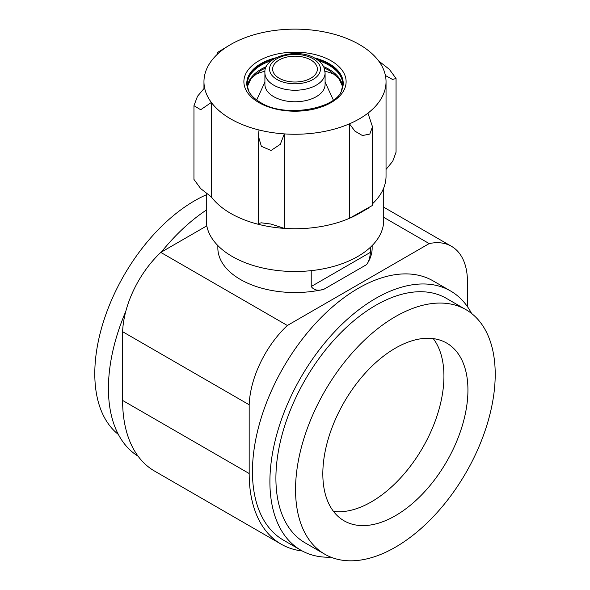 <?xml version="1.0" encoding="UTF-8"?>
<svg xmlns="http://www.w3.org/2000/svg" width="590" height="590" viewBox="0 0 590 590"><rect width="100%" height="100%" fill="white"/><g stroke="black" fill="none" stroke-linecap="round" stroke-linejoin="round"><path stroke-width="0.89" d="M310.819 59.966A22.376 12.921 0 0 0 286.438 57.164A22.376 12.921 0 0 0 272.624 69.096A22.376 12.921 0 0 0 279.181 78.234A22.376 12.921 0 0 0 303.562 81.029A22.376 12.921 0 0 0 317.376 69.096A22.376 12.921 0 0 0 310.819 59.966M370.424 247.254L370.424 252.328C369.974 257.793 368.691 261.894 366.567 264.63A77.15 44.545 180 0 0 372.15 247.999L372.15 245.58M311.225 270.64L311.225 286.504C313.858 290.192 318.047 291.128 323.807 289.321A77.15 44.545 180 0 1 217.85 247.999L217.85 245.58M467.391 306.571L467.391 278.775A77.15 44.545 120 0 0 451.468 246.303A77.15 44.545 120 0 0 429.203 243.589L383.721 217.334M429.203 243.589L287.36 325.481L160.797 252.409A77.15 44.545 120 0 0 122.609 331.691L122.609 400.44A154.3 89.083 120 0 0 154.565 471.078L281.135 544.15A154.3 89.083 120 0 0 302.264 550.979M206.802 225.852L160.797 252.409M287.36 325.481A77.15 44.545 120 0 0 249.172 404.762L122.609 331.691M249.172 404.762L249.172 473.512A154.3 89.083 120 0 0 281.135 544.15M450.576 290.981L433.119 280.899A149.676 86.413 120 0 0 358.285 288.318A149.676 86.413 120 0 0 260.507 420.205A149.676 86.413 120 0 0 283.443 540.145L300.907 550.219A149.676 86.413 -60 0 1 300.9 377.394A149.676 86.413 -60 0 1 450.576 290.981A149.676 86.413 -60 0 1 471.617 313.497M138.09 456.195A149.676 86.413 -60 0 1 125.773 311.417M161.335 252.1A149.676 86.413 -60 0 1 206.279 210.121M330.924 557.189A149.676 86.413 -60 0 1 300.907 550.219M324.788 554.209L305.148 542.874A141.187 81.516 -60 0 1 305.148 379.842A141.187 81.516 -60 0 1 446.335 298.334L465.975 309.669A141.187 81.516 120 0 0 357.171 347.495A141.187 81.516 120 0 0 295.546 489.575A141.187 81.516 120 0 0 324.788 554.209A141.187 81.516 120 0 0 465.975 472.693A141.187 81.516 120 0 0 465.975 309.669M325.09 72.88L325.09 84.392A30.09 17.368 180 0 1 295 101.768A30.09 17.368 180 0 1 264.91 84.392L264.91 72.88A30.09 17.368 180 0 0 295 90.248A30.09 17.368 180 0 0 325.09 72.88L324.065 67.754C322.553 64.096 319.64 61.006 315.318 58.476C297.434 47.193 263.169 56.699 264.91 72.88M371.376 501.861A102.608 59.243 -60 0 1 333.498 511.412A102.608 59.243 120 0 0 422.683 447.699A102.608 59.243 120 0 0 433.259 338.616A102.608 59.243 -60 0 1 434.675 422.492A102.608 59.243 -60 0 1 371.376 501.861M322.826 473.829A102.608 59.243 120 0 0 344.073 520.8A102.608 59.243 120 0 0 446.682 461.564A102.608 59.243 120 0 0 446.682 343.078A102.608 59.243 120 0 0 367.614 370.564A102.608 59.243 120 0 0 322.826 473.829M118.384 434.476A141.187 81.516 -60 0 1 94.791 373.669A141.187 81.516 -60 0 1 206.279 194.818M206.279 193.306L206.279 220.284A88.721 51.227 0 0 0 232.261 256.502A88.721 51.227 0 0 0 328.955 267.609A88.721 51.227 0 0 0 383.721 220.284L383.721 187.967M230.624 44.53A91.037 52.562 180 0 0 222.047 50.261A91.037 52.562 0 0 0 203.963 81.7A91.037 52.562 0 0 0 204.59 87.866A91.037 52.562 180 0 0 211.36 102.453A91.037 52.562 0 0 0 259.047 129.984A91.037 52.562 180 0 0 284.321 133.893A91.037 52.562 0 0 0 349.457 123.819A91.037 52.562 180 0 0 367.954 113.14A91.037 52.562 0 0 0 386.037 81.7A91.037 52.562 0 0 0 385.41 75.527A91.037 52.562 180 0 0 378.64 60.94A91.037 52.562 0 0 0 330.953 33.409A91.037 52.562 180 0 0 305.679 29.5A91.037 52.562 0 0 0 240.543 39.574A91.037 52.562 180 0 0 230.624 44.53L217.511 52.451L217.511 54.11M335.268 74.687A68.794 39.722 0 0 0 324.972 71.147M265.028 71.147A68.794 39.722 0 0 0 254.732 74.687M222.047 50.261L217.511 52.451M211.36 196.942L211.36 102.453L200.681 109.733L193.963 105.684L193.948 179.404L200.674 188.586L211.36 196.942A91.037 52.562 0 0 0 259.047 224.473L258.302 223.492L261.363 222.821L271.002 224.06L284.321 228.382A91.037 52.562 0 0 0 349.457 218.307L372.489 205.431L372.489 126.784L369.805 134.07L362.437 135.545L354.922 131.142L349.457 123.819L349.457 218.307A91.037 52.562 0 0 0 359.376 213.351L368.647 207.997M193.963 105.684L197.488 96.288L204.59 87.866M259.047 129.984L258.309 135.929L261.37 146.313L271.039 150.487L280.294 144.321L284.321 133.893L284.321 228.382A91.037 52.562 0 0 1 259.047 224.473M367.954 113.14L372.489 126.784M372.489 203.779A91.037 52.562 0 0 0 386.037 176.189L386.037 81.7M386.037 169.419L392.748 161.225L396.045 152.198L396.052 78.477L392.512 79.444L385.41 75.527M378.64 60.94L389.319 69.296L396.038 78.477M323.807 289.321L366.567 264.63M249.172 473.512L122.609 400.44M313.002 58.705A25.459 14.698 180 0 1 301.586 83.293A25.459 14.698 180 0 1 270.404 65.291A25.459 14.698 180 0 1 313.002 58.705M311.225 286.504L370.424 252.328M258.855 102.564A51.116 29.515 0 0 0 344.376 89.333A51.116 29.515 0 0 0 281.769 53.189A51.116 29.515 0 0 0 258.855 102.564M342.687 86.701L338.881 78.418L329.463 70.623A48.734 28.136 0 0 0 324.153 67.968M265.847 67.968A48.734 28.136 0 0 0 260.537 70.623L251.119 78.418L247.313 86.701M342.694 86.627A47.834 27.619 0 0 0 323.519 66.559M266.481 66.559A47.834 27.619 0 0 0 247.306 86.627M341.404 90.934L342.834 84.658A47.834 27.619 0 0 0 318.445 60.593M271.555 60.593A47.834 27.619 0 0 0 247.166 84.658L248.596 90.934M341.499 90.72A48.019 27.723 0 0 0 315.952 58.852M274.048 58.852A48.019 27.723 0 0 0 248.501 90.72M275.965 57.776A48.218 27.841 0 0 0 248.405 90.521C250.315 94.813 254.312 98.773 260.397 102.409C284.483 118.302 335.998 108.98 341.595 90.521A48.218 27.841 0 0 0 314.035 57.776M451.468 246.303L383.721 207.193M264.91 82.121L256.672 99.99M325.09 82.121L333.328 99.99M203.963 81.7L203.963 88.463M258.324 136.747L258.324 223.374"/></g></svg>
